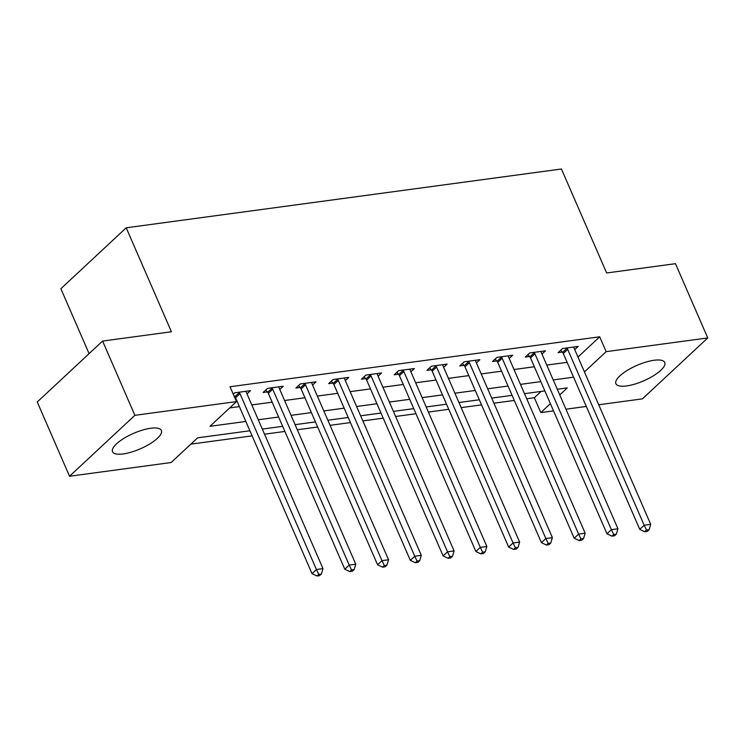 <?xml version="1.0" encoding="UTF-8"?>
<svg xmlns="http://www.w3.org/2000/svg" width="745" height="745" viewBox="0 0 745 745"><rect width="100%" height="100%" fill="white"/><g stroke="black" fill="none" stroke-linecap="round" stroke-linejoin="round"><path stroke-width="1.12" d="M150.723 428.254A26.634 8.437 -23.5 0 1 161.376 430.47A26.634 8.437 -23.5 0 1 149.996 443.815A26.634 8.437 -23.5 0 1 123.176 453.938A26.634 8.437 -23.5 0 1 112.523 451.712A26.634 8.437 -23.5 0 1 123.903 438.377A26.634 8.437 -23.5 0 1 150.723 428.254M654.119 360.254A26.634 8.437 -23.5 0 1 664.764 362.47A26.634 8.437 -23.5 0 1 653.384 375.815A26.634 8.437 -23.5 0 1 626.564 385.938A26.634 8.437 -23.5 0 1 615.91 383.712A26.634 8.437 -23.5 0 1 627.299 370.377A26.634 8.437 -23.5 0 1 654.119 360.254M89.093 353.642L60.867 288.725L126.212 227.793L561.432 169.003L606.635 272.977L675.464 263.674L707.75 337.941L642.404 398.864L598.719 404.768M586.306 406.444L565.949 409.201M553.535 410.877L540.814 412.59L550.397 403.66M526.715 398.771L534.351 397.737L540.814 412.59M190.86 444.141L252.117 435.862M264.531 434.186L284.888 431.439M297.311 429.763L317.668 427.006M330.082 425.33L350.439 422.583M362.852 420.906L383.209 418.159M395.623 416.483L415.98 413.726M428.394 412.05L448.751 409.303M461.174 407.627L481.531 404.88M493.944 403.194L514.301 400.447M249.901 430.768L197.63 437.827L171.136 462.524L69.536 476.251L134.882 415.319L236.482 401.602L209.988 426.298L245.85 421.456M134.882 415.319L102.596 341.061L37.25 401.993L69.536 476.251M534.351 397.737L541.121 391.423M577.98 357.06L599.697 336.805L230.019 386.748L236.482 401.602M229.711 407.915L239.396 406.602M251.81 404.926L272.167 402.179M284.581 400.503L304.938 397.746M317.361 396.07L337.718 393.323M350.131 391.647L370.488 388.899M382.902 387.214L403.259 384.467M415.673 382.79L436.03 380.043M448.443 378.367L468.801 375.61M481.223 373.934L501.581 371.187M513.994 369.511L534.351 366.763M546.765 365.078L567.122 362.331M574.74 349.629L578.195 346.406L562.466 348.53L558.052 352.646L562.317 352.068M541.969 354.052L545.424 350.83L529.695 352.953L525.281 357.069L529.546 356.492M509.198 358.475L512.653 355.253L496.924 357.386L492.51 361.502L496.775 360.925M476.428 362.908L479.882 359.686L464.154 361.809L459.73 365.925L463.995 365.348M443.647 367.332L447.112 364.109L431.374 366.233L426.96 370.349L431.225 369.781M410.877 371.764L414.332 368.542L398.603 370.665L394.189 374.782L398.454 374.204M378.106 376.188L381.561 372.966L365.832 375.089L361.418 379.205L365.683 378.628M345.335 380.611L348.79 377.389L333.062 379.512L328.647 383.638L332.913 383.06M312.565 385.044L316.02 381.822L300.282 383.945L295.867 388.061L300.133 387.484M279.785 389.467L283.24 386.245L267.511 388.369L263.097 392.485L267.362 391.907M247.014 393.9L250.469 390.669L234.74 392.801L233.25 394.189M102.596 341.061L171.415 331.767L126.212 227.793M599.697 336.805L606.151 351.659L707.75 337.941M584.434 371.913L606.151 351.659M258.273 419.78L278.63 417.032M291.044 415.347L311.401 412.6M323.814 410.923L344.171 408.176M356.585 406.5L376.942 403.743M389.356 402.067L409.713 399.32M422.136 397.644L442.493 394.897M454.906 393.22L475.263 390.464M487.677 388.788L508.034 386.04M520.448 384.364L540.805 381.608M553.228 379.931L573.585 377.184M559.746 394.934L567.299 387.894L557.269 389.244M544.856 390.92L524.499 393.677M512.085 395.353L491.728 398.1M479.314 399.776L458.957 402.524M446.534 404.2L426.177 406.956M413.764 408.632L393.407 411.38M380.993 413.056L360.636 415.803M348.222 417.489L327.865 420.236M315.452 421.912L295.085 424.659M282.672 426.336L262.315 429.092M567.699 349.396L563.285 353.512L639.75 529.36L644.164 525.244L567.699 349.396A3.418 2.412 47 0 0 567.029 348.306L566.731 347.952M646.483 530.077L644.723 531.725L647.34 531.371L649.109 529.723L646.483 530.077L644.164 525.244L650.72 524.359L574.255 348.511A3.418 2.412 47 0 1 573.967 347.375L573.929 346.974M563.285 353.512A3.418 2.412 47 0 0 562.615 352.422L560.724 350.15M639.75 529.36L644.723 531.725M649.109 529.723L650.72 524.359M534.929 353.819L530.514 357.935L606.979 533.793L611.394 529.676L534.929 353.819A3.418 2.412 47 0 0 534.258 352.739L533.96 352.376M613.712 534.5L611.943 536.149L614.569 535.795L616.339 534.146L613.712 534.5L611.394 529.676L617.95 528.782L541.485 352.934A3.418 2.412 47 0 1 541.187 351.798L541.159 351.407M530.514 357.935A3.418 2.412 47 0 0 529.844 356.855L527.954 354.573M606.979 533.793L611.943 536.149M616.339 534.146L617.95 528.782M502.158 358.243L497.744 362.368L574.199 538.216L578.623 534.1L502.158 358.243A3.418 2.412 47 0 0 501.487 357.162L501.189 356.808M580.942 538.933L579.172 540.581L581.798 540.227L583.558 538.579L580.942 538.933L578.623 534.1L585.17 533.215L508.714 357.358A3.418 2.412 47 0 1 508.416 356.231L508.388 355.831M497.744 362.368A3.418 2.412 47 0 0 497.073 361.278L495.183 359.006M574.199 538.216L579.172 540.581M583.558 538.579L585.17 533.215M469.387 362.675L464.973 366.791L541.429 542.639L545.843 538.523L469.387 362.675A3.418 2.412 47 0 0 468.707 361.595L468.419 361.232M548.171 543.356L546.402 545.005L549.018 544.651L550.788 543.003L548.171 543.356L545.843 538.523L552.399 537.639L475.934 361.791A3.418 2.412 47 0 1 475.645 360.654L475.617 360.263M464.973 366.791A3.418 2.412 47 0 0 464.293 365.711L462.412 363.43M541.429 542.639L546.402 545.005M550.788 543.003L552.399 537.639M436.607 367.099L432.193 371.215L508.658 547.072L513.072 542.956L436.607 367.099A3.418 2.412 47 0 0 435.937 366.019L435.639 365.655M515.391 547.78L513.631 549.428L516.248 549.074L518.017 547.426L515.391 547.78L513.072 542.956L519.628 542.071L443.163 366.214A3.418 2.412 47 0 1 442.875 365.078L442.847 364.687M432.193 371.215A3.418 2.412 47 0 0 431.523 370.135L429.632 367.862M508.658 547.072L513.631 549.428M518.017 547.426L519.628 542.071M403.837 371.531L399.422 375.648L475.887 551.496L480.301 547.379L403.837 371.531A3.418 2.412 47 0 0 403.166 370.442L402.868 370.088M482.62 552.213L480.851 553.861L483.477 553.507L485.246 551.859L482.62 552.213L480.301 547.379L486.857 546.495L410.393 370.647A3.418 2.412 47 0 1 410.104 369.511L410.067 369.11M399.422 375.648A3.418 2.412 47 0 0 398.752 374.558L396.862 372.286M475.887 551.496L480.851 553.861M485.246 551.859L486.857 546.495M371.066 375.955L366.652 380.071L443.117 555.928L447.531 551.812L371.066 375.955A3.418 2.412 47 0 0 370.395 374.875L370.097 374.512M449.85 556.636L448.08 558.284L450.706 557.931L452.466 556.282L449.85 556.636L447.531 551.812L454.087 550.918L377.622 375.07A3.418 2.412 47 0 1 377.324 373.934L377.296 373.543M366.652 380.071A3.418 2.412 47 0 0 365.981 378.991L364.091 376.709M443.117 555.928L448.08 558.284M452.466 556.282L454.087 550.918M338.295 380.378L333.881 384.504L410.337 560.352L414.751 556.236L338.295 380.378A3.418 2.412 47 0 0 337.625 379.298L337.327 378.944M417.079 561.069L415.31 562.708L417.936 562.354L419.696 560.715L417.079 561.069L414.751 556.236L421.307 555.351L344.851 379.494A3.418 2.412 47 0 1 344.553 378.367L344.525 377.966M333.881 384.504A3.418 2.412 47 0 0 333.201 383.414L331.32 381.142M410.337 560.352L415.31 562.708M419.696 560.715L421.307 555.351M305.515 384.811L301.101 388.927L377.566 564.775L381.98 560.659L305.515 384.811A3.418 2.412 47 0 0 304.845 383.722L304.547 383.368M384.299 565.492L382.539 567.141L385.156 566.787L386.925 565.138L384.299 565.492L381.98 560.659L388.536 559.774L312.071 383.926A3.418 2.412 47 0 1 311.783 382.79L311.755 382.399M301.101 388.927A3.418 2.412 47 0 0 300.431 387.847L298.54 385.565M377.566 564.775L382.539 567.141M386.925 565.138L388.536 559.774M272.745 389.235L268.33 393.351L344.795 569.208L349.209 565.092L272.745 389.235A3.418 2.412 47 0 0 272.074 388.154L271.776 387.791M351.528 569.916L349.768 571.564L352.385 571.21L354.154 569.562L351.528 569.916L349.209 565.092L355.765 564.207L279.3 388.35A3.418 2.412 47 0 1 279.012 387.214L278.975 386.823M268.33 393.351A3.418 2.412 47 0 0 267.66 392.27L265.769 389.998M344.795 569.208L349.768 571.564M354.154 569.562L355.765 564.207M239.974 393.667L235.56 397.783L312.025 573.631L316.439 569.515L239.974 393.667A3.418 2.412 47 0 0 239.303 392.578L239.005 392.224M318.758 574.348L316.988 575.997L319.614 575.643L321.384 573.995L318.758 574.348L316.439 569.515L322.995 568.631L246.53 392.783A3.418 2.412 47 0 1 246.232 391.647L246.204 391.246M235.56 397.783A3.418 2.412 47 0 0 234.889 396.694L233.753 395.325M312.025 573.631L316.988 575.997M321.384 573.995L322.995 568.631M567.029 348.306L562.615 352.422M534.258 352.739L529.844 356.855M501.487 357.162L497.073 361.278M468.707 361.595L464.293 365.711M435.937 366.019L431.523 370.135M403.166 370.442L398.752 374.558M370.395 374.875L365.981 378.991M337.625 379.298L333.201 383.414M304.845 383.722L300.431 387.847M272.074 388.154L267.66 392.27M239.303 392.578L234.889 396.694"/></g></svg>
